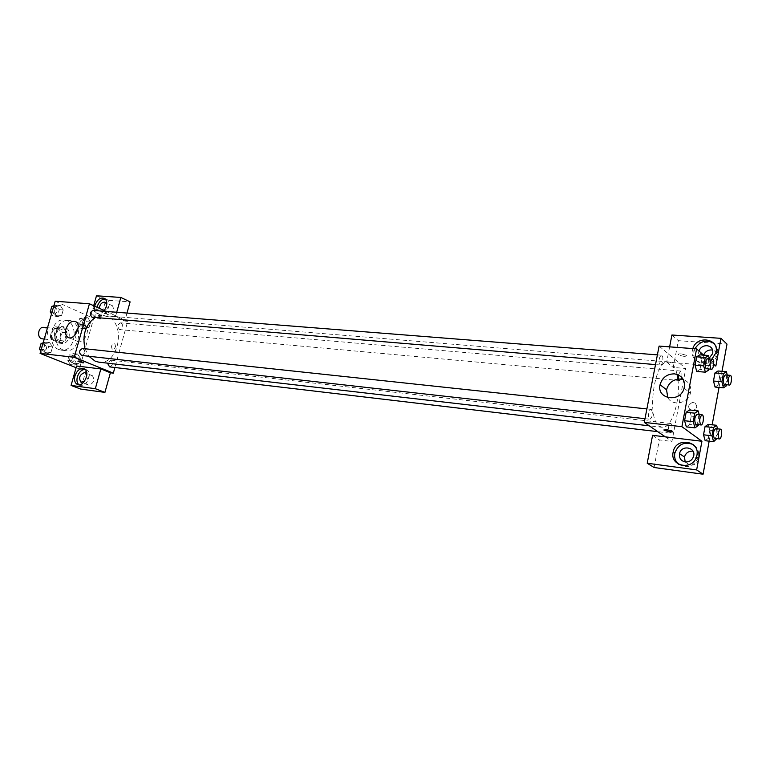 <?xml version="1.0" encoding="UTF-8"?>
<svg xmlns="http://www.w3.org/2000/svg" width="770" height="770" viewBox="0 0 770 770"><rect width="100%" height="100%" fill="white"/><g stroke="black" fill="none" stroke-linecap="round" stroke-linejoin="round"><path stroke-width="0.58" stroke-dasharray="3.85 2.89" d="M42.465 338.906C48.26 339.772 49.463 327.645 43.611 327.356M54.641 340.013L55.642 340.263C61.427 341.139 62.639 328.886 56.797 328.607C51.667 327.799 49.684 338.3 54.641 340.013M50.175 336.49L52.543 328.299L54.959 326.75L61.186 329.396L62.264 332.399L59.925 340.533L57.538 342.101L51.282 339.512L50.175 336.49L54.632 336.942L56.999 328.723L52.543 328.299M62.264 332.399L66.711 332.833L64.372 340.994L59.925 340.533M57.538 342.101L61.985 342.563L55.729 339.974L51.282 339.512M61.985 342.563L64.372 340.994M66.711 332.833L65.642 329.82L61.186 329.396M56.999 328.723L59.415 327.173L65.642 329.82M54.632 336.942L55.729 339.974M66.749 337.414C65.402 341.341 63.092 343.285 59.81 343.228C51.542 342.794 53.265 325.325 61.465 326.519C66.018 327.799 67.779 331.437 66.749 337.414M68.982 337.645C70.012 331.649 68.251 328.01 63.698 326.721C56.383 325.585 53.563 340.667 60.638 343.102L62.043 343.458C65.325 343.516 67.635 341.572 68.982 337.645M59.415 327.173L54.959 326.75M58.799 349.522L61.244 350.148C76.201 352.448 79.339 320.676 64.218 320.012C51.061 317.991 46.027 345.22 58.799 349.522M63.294 350.013L65.729 350.639C80.677 352.949 83.834 321.071 68.723 320.407C55.565 318.385 50.522 345.701 63.294 350.013M55.19 301.234L93.68 318.414L79.368 368.984L76.095 367.685M77.568 354.017L80.359 358.233L78.79 363.748L74.43 365.076L71.62 360.861L73.189 355.317L77.568 354.017L80.359 358.233L78.79 363.748L74.43 365.076L71.62 360.861L73.189 355.317L77.568 354.017L73.641 353.584L76.432 357.781L74.873 363.276L70.503 364.605L67.693 360.408L69.261 354.874L73.641 353.584M84.758 328.703L81.986 324.411L83.545 318.934L87.857 317.769L90.6 322.053L89.06 327.5L84.758 328.703L81.986 324.411L83.545 318.934L87.857 317.769L90.6 322.053L89.06 327.5L84.758 328.703L80.821 328.338L78.049 324.064L79.608 318.597L83.93 317.433L86.673 321.706L85.133 327.144L80.821 328.338M57.096 316.691L54.179 312.274L55.806 306.672L60.32 305.517L63.207 309.944L61.6 315.517L57.096 316.691L54.179 312.274L55.806 306.672L60.32 305.517L63.207 309.944L61.6 315.517L57.096 316.691L53.149 316.355L51.523 313.891M46.364 353.882L43.399 349.542L45.045 343.872L49.627 342.583L52.553 346.923L50.936 352.564L46.364 353.882L43.399 349.542L45.045 343.872L49.627 342.583L52.553 346.923L50.936 352.564L46.364 353.882L42.427 353.44L40.772 351.014M93.68 308.414L92.891 308.683C95.47 310.031 97.405 310.493 98.714 310.079L93.68 308.414L98.714 310.079C97.405 310.493 95.47 310.031 92.891 308.683L93.68 308.423M116.703 312.254L115.433 316.788L124.769 321.052L127.714 321.302L114.894 367.511M115.433 316.788L91.101 314.786L100.466 318.992L93.68 318.414M106.135 311.427L127.714 321.302M104.239 310.551C101.582 313.602 99.032 314.458 96.587 313.111C94.787 311.706 94.161 309.405 94.729 306.2M91.101 314.786L93.67 305.719M97.078 307.278C96.52 310.474 97.136 312.774 98.935 314.179C104.605 318.578 113.209 303.467 107.203 299.646L105.336 298.943M106.712 305.045C106.385 308.943 104.701 311.138 101.669 311.638L100.552 311.244L99.311 308.298M108.657 314.824L107.55 314.43C103.863 312.177 109.061 303.043 112.478 305.767C114.538 309.983 113.267 313.005 108.657 314.824M126.992 313.063L124.769 321.052M96.481 295.786L105.788 300.136L130.101 301.859M100.466 318.992L105.788 300.136M74.805 335.287L77.087 341.168C83.102 345.412 91.534 329.454 85.201 325.806C83.006 324.584 80.657 325.2 78.165 327.664M76.577 366L86.144 369.812L79.368 368.984M83.535 361.236L84.305 361.072C81.659 359.869 79.705 359.397 78.444 359.648L83.535 361.236M78.809 384.75L79.512 385.231C85.711 389.004 93.285 373.046 86.798 369.879L85.046 369.379M86.779 375.635L84.45 381.371M88.906 385.164L88.127 384.913C84.142 383.046 88.723 373.392 92.467 375.76C94.922 380.091 93.738 383.229 88.906 385.164M86.144 369.812L80.715 389.081M115.548 346.596L114.894 343.776C111.785 344.123 110.861 345.865 112.122 349.003C113.575 349.503 114.711 348.704 115.548 346.596C114.711 348.704 113.575 349.503 112.122 349.003C110.861 345.865 111.785 344.123 114.894 343.776L115.548 346.596M81.726 355.461C85.152 353.959 85.605 351.678 83.073 348.627L82.505 348.483M121.265 323.005L120.649 322.842C117.502 324.334 117.107 326.547 119.466 329.483L120.062 329.637C123.219 328.164 123.624 325.951 121.265 323.005M109.581 366.876C112.872 365.404 113.315 363.18 110.909 360.206L107.482 363.151M92.641 317.365C95.913 315.854 96.327 313.592 93.853 310.579L93.18 310.397M98.762 362.141C118.503 365.49 126.617 324.083 107.761 316.739L103.363 315.584L95.085 317.577M85.018 348.743L88.858 356.26M677.042 374.374C675.242 366.636 672.403 362.478 668.524 361.91C654.327 358.704 645.876 418.813 659.563 426.301L662.065 427.302C671.479 429.188 680.853 399.948 677.85 379.11M651.42 409.534C653.085 413.634 652.604 416.868 649.967 419.246C647.454 419.207 648.552 408.851 651.006 409.37L651.42 409.534M678.582 379.023L679.708 380.524L681.19 379.061M681.729 377.329C682.249 373.806 681.864 371.717 680.584 371.053L678.447 374.932M669.294 432.913L669.64 433.048C671.941 433.548 673.038 423.548 670.689 423.51C668.196 425.849 667.734 428.977 669.294 432.913M660.082 364.797L660.554 365.009C662.989 365.442 663.884 355.153 661.411 355.191C658.899 357.511 658.456 360.716 660.082 364.797M665.28 436.85L671.941 441.451L685.772 368.493L673.24 367.434L678.37 340.667L726.996 344.113M659.101 346.077L685.772 368.493M692.028 410.227C694.463 410.256 696.061 409.111 696.831 406.791C695.233 401.218 692.538 400.872 688.717 405.732C688.476 408.216 689.583 409.707 692.028 410.227C689.583 409.707 688.476 408.216 688.717 405.732C692.528 400.872 695.233 401.218 696.831 406.791C696.061 409.111 694.463 410.256 692.018 410.217M713.694 364.172L703.597 355.134L703.366 355.99C702.914 360.216 704.81 362.728 709.064 363.527C713.174 363.507 715.908 361.573 717.274 357.732C717.929 353.825 716.389 351.274 712.654 350.061M685.175 461.933L690.141 465.215C694.165 465.407 696.908 463.607 698.371 459.815C699.17 455.291 697.379 452.414 693.01 451.191M709.16 441.162L712.163 424.79M719.036 387.425L722 371.323M654.077 467.506L659.361 439.911L671.941 441.451M709.18 358.204L704.415 359.397C700.132 358.608 698.226 356.077 698.688 351.813L698.929 350.956M694.925 348.733L693.982 351.63C690.661 365.586 713.992 368.561 717.332 354.392C718.391 349.811 717.197 346.105 713.751 343.256M711.894 359.167C703.847 366.963 689.93 360.418 692.394 350.225L692.827 348.579M678.774 464.329C687.138 468.795 693.587 466.63 698.13 457.842C699.555 452.134 697.909 447.707 693.202 444.54M652.585 435.329L659.361 439.911M715.84 366.087L666.704 362.054L669.631 346.856M671.921 334.998L678.37 340.667M666.704 362.054L673.24 367.434M727.265 375.067L727.948 377.743L719.575 377.011L718.015 370.986L719.565 377.021L718.102 385.019L715.051 387.05L713.472 381.025M719.575 377.011L718.102 385.019L715.07 387.06M709.382 358.974L710.132 361.842L701.537 361.149L699.853 354.845L701.537 361.159M708.583 370.139L699.988 369.417L701.537 361.149L699.988 369.417L696.754 371.448L695.031 365.134M699.16 414.52L699.863 417.051L691.248 416.118L689.506 409.977L691.239 416.127M698.294 425.492L689.67 424.52L691.248 416.118L689.67 424.52L686.349 426.859L684.568 420.718M717.544 428.813L718.179 431.181L709.776 430.218L708.179 424.347L709.776 430.228L708.284 438.351L705.176 440.681L703.53 434.809M667.811 397.657C672.383 406.473 687.976 403.538 690.43 393.239C691.739 386.579 689.362 382.007 683.298 379.523M672.768 431.662L672.489 431.287C668.87 429.853 666.002 429.41 663.884 429.958M681.267 353.873C678.832 353.757 677.927 354.065 678.582 354.806C683.24 356.635 686.003 356.837 686.879 355.442L681.267 353.873L686.879 355.451C686.003 356.847 683.24 356.635 678.572 354.816C677.927 354.075 678.832 353.767 681.267 353.882M699.863 417.051L698.448 424.684M696.032 424.414C698.371 424.915 699.487 414.318 697.1 414.298M689.67 424.52L686.34 426.859M710.132 361.842L708.795 369.051M706.475 368.859C708.775 369.282 709.709 358.762 707.361 358.81M699.988 369.417L696.744 371.448M718.179 431.181L716.822 438.621M714.56 438.361C716.735 438.842 717.842 428.62 715.619 428.601M709.776 430.218L708.284 438.351L705.166 440.681M716.687 439.343L708.284 438.351M727.948 377.743L726.659 384.798M724.483 384.596C726.63 385.019 727.573 374.865 725.388 374.913M726.476 385.78L718.102 385.019M43.13 342.881L45.69 342.169L48.616 346.5L46.999 352.121L42.427 353.44M43.11 351.053L43.659 351.187C47.336 349.301 47.586 347.039 44.429 344.402C41.003 345.874 40.56 348.088 43.11 351.053L43.649 351.187C47.316 349.301 47.567 347.039 44.41 344.402C40.983 345.865 40.541 348.088 43.101 351.053M49.627 342.583L45.69 342.169M52.553 346.923L48.616 346.5M50.936 352.564L46.999 352.121M43.399 349.542L41.262 349.301M45.045 343.872L42.908 343.641M53.852 305.854L56.374 305.209L59.261 309.627L57.663 315.18L53.149 316.355M53.833 313.996L54.497 314.17C58.048 312.187 58.222 309.925 55.017 307.394C51.734 308.866 51.34 311.07 53.833 313.996M60.32 305.517L56.374 305.209M63.207 309.944L59.261 309.627M61.6 315.517L57.663 315.18M54.179 312.274L52.042 312.1M55.806 306.672L53.669 306.498M53.813 313.996L54.477 314.17C58.029 312.187 58.202 309.925 54.997 307.394C51.715 308.866 51.321 311.07 53.813 313.996M71.167 362.275L71.668 362.4C75.181 360.572 75.45 358.358 72.467 355.779C69.165 357.213 68.742 359.378 71.167 362.275M80.359 358.233L76.432 357.781M78.79 363.748L74.873 363.276M74.43 365.076L70.503 364.605M71.62 360.861L67.693 360.408M73.189 355.317L69.261 354.874M71.148 362.275L71.648 362.4C75.162 360.562 75.431 358.358 72.447 355.769C69.156 357.213 68.723 359.378 71.148 362.275M81.485 326.028L82.082 326.182C85.499 324.266 85.682 322.062 82.65 319.569C79.493 321.013 79.098 323.169 81.485 326.028L82.063 326.182C85.48 324.266 85.672 322.062 82.631 319.569C79.474 321.013 79.079 323.169 81.466 326.028M87.857 317.769L83.93 317.433M90.6 322.053L86.673 321.706M89.06 327.5L85.133 327.144M81.986 324.411L78.049 324.064M83.545 318.934L79.608 318.597M44.227 339.089L55.642 340.263M47.519 327.731L56.797 328.607M63.698 326.721L61.465 326.519M62.043 343.458L59.81 343.228M68.723 320.407L64.218 320.012M65.729 350.639L61.244 350.148M96.587 313.111L98.935 314.179M104.864 298.548L107.203 299.646M112.478 305.767L105.509 302.523M107.55 314.43L100.552 311.244M68.905 337.722L77.087 341.168M75.98 321.773L85.201 325.806M83.834 362.737L84.305 361.072M78.011 361.149L78.444 359.648M77.953 384.634L79.512 385.231M84.392 368.917L86.798 369.879M92.467 375.76L85.297 372.921M88.127 384.913L81.456 382.334M668.524 361.91L103.363 315.584M662.065 427.302L649.254 425.82M644.99 418.688L649.967 419.246M646.887 408.928L651.006 409.37M680.584 371.053L120.649 322.842M679.708 380.524L120.062 329.637M670.689 423.51L110.399 360.071M669.64 433.048L657.705 431.643M661.411 355.191L657.388 354.874M660.554 365.009L655.501 364.585M717.274 357.732L712.683 353.536M703.366 355.99L698.688 351.813M692.423 350.1L694.011 351.505M715.792 352.978L717.332 354.392M698.371 459.815L693.539 456.485M696.513 456.716L698.13 457.842M684.135 388.195L690.43 393.239"/><path stroke-width="1.16" d="M47.519 327.731L43.611 327.356C38.481 326.557 36.508 336.952 41.465 338.656L44.227 339.089M76.095 367.685L40.078 353.392L55.19 301.234L89.436 303.775L106.135 311.427M94.729 306.2L94.931 305.363C97.444 299.203 100.755 296.931 104.864 298.548C107.675 301.561 107.463 305.565 104.239 310.551M93.67 305.719L96.481 295.786L120.842 297.451L116.703 312.254M105.336 298.943C101.688 299.116 99.003 301.619 97.28 306.441L97.078 307.278M99.311 308.298C99.821 304.593 101.505 302.523 104.354 302.11L105.509 302.523L106.712 305.045M120.842 297.451L130.101 301.859L126.992 313.063M65.979 328.925C68.492 322.678 71.822 320.301 75.98 321.773C82.313 325.431 73.814 341.524 67.808 337.26C65.623 335.624 65.017 332.842 65.979 328.925M114.894 367.511L113.325 373.142L74.218 357.29L40.078 353.392M74.218 357.29L89.436 303.775M78.165 327.664L75.239 332.881L74.805 335.287M83.064 362.911L77.963 361.322C79.233 361.072 81.187 361.544 83.834 362.737L83.064 362.911M100.851 368.926L76.577 366L71.071 385.423L95.326 388.696L100.851 368.926L110.389 372.776L113.325 373.142M74.969 375.837C77.241 370.004 80.388 367.694 84.392 368.917C90.879 372.093 83.285 388.08 77.087 384.297C74.709 382.719 74.007 379.899 74.969 375.837M85.046 369.379C81.553 369.667 79.002 372.141 77.385 376.78C76.509 380.303 76.981 382.959 78.809 384.75M84.45 381.371L80.927 382.132C78.434 377.8 79.608 374.644 84.459 372.651L85.297 372.921L86.779 375.635M95.326 388.696L104.932 392.392L110.389 372.776M71.071 385.423L80.715 389.081L104.932 392.392M646.887 408.928L82.505 348.483C78.858 350.437 78.598 352.766 81.726 355.461L644.99 418.688M107.482 363.151L109.581 366.876L657.705 431.643M657.388 354.874L93.18 310.397C89.898 311.927 89.503 314.189 91.977 317.192L655.501 364.585M95.085 317.577C85.441 324.719 82.092 335.114 85.018 348.743M88.858 356.26L95.268 361.236L98.762 362.141L649.254 425.82M677.85 379.11L677.042 374.374M681.19 379.061L681.729 377.329M678.447 374.932L678.582 379.023M665.28 436.85L652.585 435.329L647.214 463.232L696.638 469.912L701.932 441.268L665.28 436.85L644.269 422.383L659.101 346.077L696.581 348.858L703.597 355.134C705.407 351.216 708.429 349.522 712.654 350.061M693.01 451.191C688.678 450.922 685.829 452.856 684.463 456.995L685.175 461.933M647.214 463.232L654.077 467.506L703.077 474.214L709.16 441.162M712.163 424.79L719.036 387.425M722 371.323L726.996 344.113L720.97 338.338L715.84 366.087L713.694 364.172M698.929 350.956C700.45 347.434 703.135 345.672 706.985 345.663C711.413 346.471 713.318 349.099 712.683 353.536L709.18 358.204M713.751 343.256C706.196 339.3 699.911 341.12 694.925 348.733M692.827 348.579C696.956 334.575 720.22 338.79 715.792 352.978L711.894 359.167M685.242 461.942C680.901 460.883 678.996 458.131 679.535 453.665C681.306 444.319 696.542 447.293 693.539 456.485C692.057 460.316 689.294 462.135 685.242 461.942M693.202 444.54C684.386 441.287 678.255 444.155 674.828 453.145L674.79 453.338C674.096 457.803 675.425 461.461 678.774 464.329M673.115 452.211L673.153 452.019C675.829 436.07 701.913 441.046 696.513 456.716C692.586 470.951 669.746 466.322 673.115 452.211M696.638 469.912L703.077 474.214M669.631 346.856L671.921 334.998L720.97 338.338M715.07 387.06L713.472 381.025L714.964 372.959L718.015 370.976L726.418 371.698L727.265 375.067M708.795 369.051L708.583 370.139L705.368 372.18L696.744 371.458M696.744 371.448L695.031 365.134L696.6 356.808L699.853 354.835L708.477 355.509L709.382 358.974M698.448 424.684L698.294 425.492L694.992 427.851L686.34 426.869L684.568 420.728L686.166 412.248L689.506 409.967L698.149 410.891L699.16 414.52M716.822 438.621L713.597 441.691L705.166 440.69L703.53 434.809L705.041 426.609L708.179 424.337M701.932 441.268L681.912 426.686L696.581 348.858M674.453 373.854C682.21 375.442 685.444 380.226 684.135 388.195C680.449 403.114 656.444 399.418 660.063 384.731C662.19 377.56 666.993 373.931 674.453 373.854M681.912 426.686L644.269 422.383M683.298 379.523L680.805 379.023C673.404 379.081 668.649 382.661 666.541 389.755L667.811 397.657M663.884 429.958L669.823 431.864L664.154 430.324C664.953 429.285 667.734 429.602 672.489 431.296C673.173 431.912 672.277 432.105 669.823 431.874L672.768 431.662M694.992 427.851L693.25 421.69L694.838 413.172L698.149 410.891M702.076 414.838L697.1 414.298C694.578 416.772 694.107 420.093 695.666 424.26L701.008 424.973C703.328 425.473 704.444 414.847 702.076 414.838C699.574 417.311 699.093 420.641 700.642 424.819L701.008 424.973M693.25 421.69L684.568 420.728L686.166 412.248L689.506 409.977M694.838 413.172L686.166 412.248M705.368 372.18L703.684 365.856L705.243 357.482L708.477 355.509M712.327 359.205L707.361 358.81C704.964 361.207 704.521 364.48 706.023 368.647L711.432 369.273C713.723 369.706 714.656 359.157 712.327 359.205C709.94 361.602 709.497 364.884 710.989 369.071L711.432 369.273M703.684 365.856L695.031 365.134L696.6 356.808L699.853 354.845M705.243 357.482L696.6 356.808M713.597 441.691L711.99 435.801L713.501 427.571L716.601 425.29L717.544 428.813M720.47 429.15L715.619 428.601C713.251 431.007 712.789 434.213 714.233 438.217L719.411 438.929C721.567 439.42 722.684 429.169 720.47 429.15C718.112 431.566 717.65 434.781 719.084 438.794L719.411 438.929M716.601 425.29L708.179 424.347L705.041 426.609L703.53 434.809L711.99 435.801M713.501 427.571L705.041 426.609M726.659 384.798L726.476 385.78L723.463 387.83L721.904 381.785L723.396 373.681L726.418 371.698M730.22 375.327L725.388 374.913C723.126 377.233 722.693 380.409 724.089 384.413L729.315 385.039C731.442 385.462 732.395 375.279 730.22 375.327C727.968 377.656 727.534 380.832 728.921 384.856L729.315 385.039M723.463 387.83L715.051 387.05M721.904 381.785L713.472 381.025L714.964 372.959L718.015 370.986M723.396 373.681L714.964 372.959M40.772 351.014L39.462 349.099L41.099 343.449L43.13 342.881M41.262 349.301L39.462 349.099M42.908 343.641L41.099 343.449M51.523 313.891L50.233 311.946L51.86 306.354L53.852 305.854M52.042 312.1L50.233 311.946M53.669 306.498L51.86 306.354M67.808 337.26L68.905 337.722M77.087 384.297L77.953 384.634M81.456 382.334L80.927 382.132M684.463 456.995L679.535 453.665M673.153 452.019L674.828 453.145M660.063 384.731L666.541 389.755"/></g></svg>
